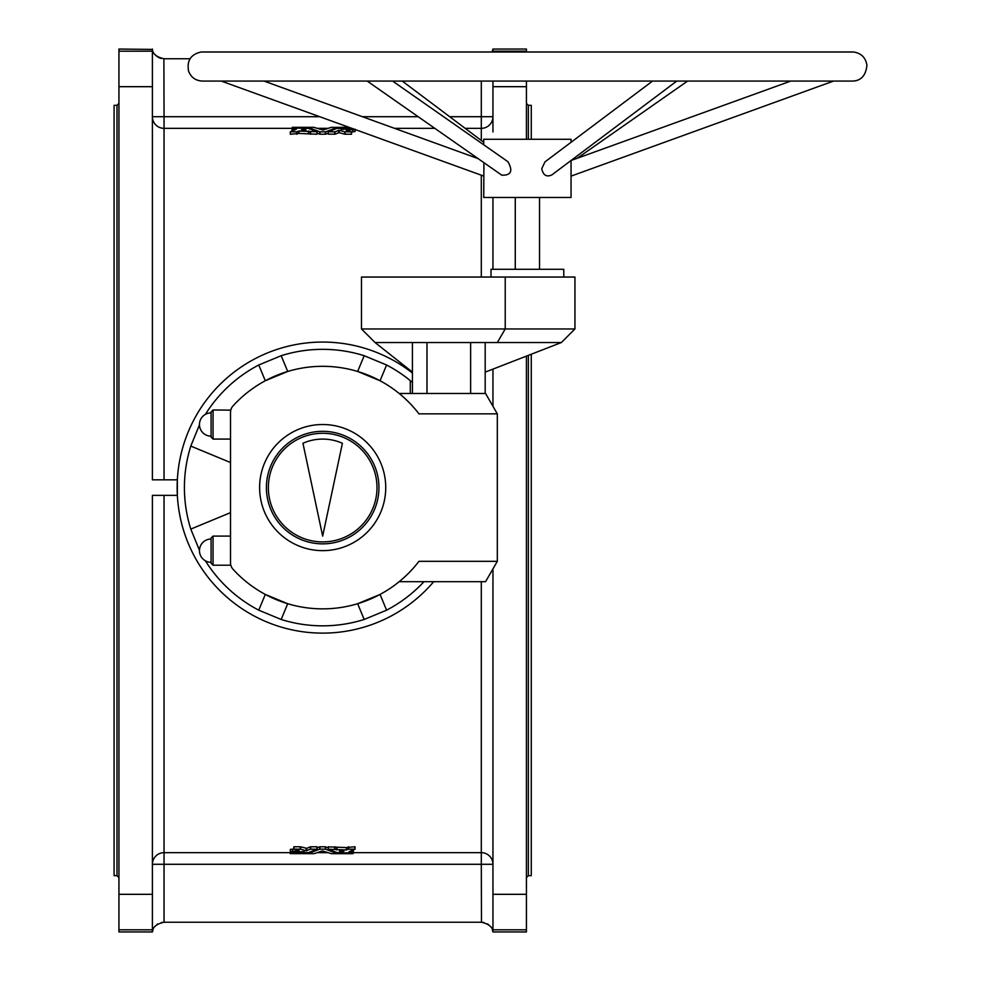 <?xml version="1.0" encoding="UTF-8"?>
<svg xmlns="http://www.w3.org/2000/svg" width="981" height="981" viewBox="0 0 981 981"><rect width="100%" height="100%" fill="white"/><g stroke="black" fill="none" stroke-linecap="round" stroke-linejoin="round"><path stroke-width="1.47" d="M412.425 373.025A145.531 145.531 0 0 0 209.284 396.373A145.531 145.531 0 0 0 230.008 599.808A145.531 145.531 0 0 0 433.688 581.696M411.223 381.401A138.26 138.26 0 0 0 410.279 380.628L412.425 382.418A138.26 138.26 0 0 0 411.701 381.805M118.934 894.316L152.398 894.316L152.398 929.816L118.934 929.816L118.934 49.05L152.472 49.406M492.953 51.956L492.953 49.05L526.429 49.05L526.429 51.956M349.346 851.582L355.036 849.227L354.742 846.762L346.354 847.572L328.267 846.848L328.267 849.227L336.974 852.612L353.356 852.98L335.416 852.918L325.361 849.141L319.696 849.178L309.935 852.918L290.29 852.98L290.29 849.399M296.017 129.418L290.315 131.773L290.609 134.238L298.997 133.428L316.789 134.238L317.084 131.773L308.377 128.388L291.995 128.021L309.935 128.082L319.99 131.859L325.655 131.822L335.416 128.082L351.026 128.057M492.953 131.981L492.953 81.067M317.084 134.152L317.108 131.797M351.554 131.932L355.061 131.601L355.061 129.198L355.061 131.601M351.848 128.364L341.229 129.431L343.706 128.413L336.974 128.388L328.267 131.773L328.267 134.152L334.999 134.201L339.181 132.643L344.834 134.213L351.235 134.238L351.505 131.761L346.134 130.265L354.3 129.247M328.255 131.797L328.255 134.176L328.267 131.773L334.999 131.822L339.181 130.24L344.834 131.834L351.235 131.859L351.505 134.152M317.108 133.073L319.99 134.238L325.655 134.201L328.255 133.073M492.953 406.293L492.953 369.114M492.953 269.284L492.953 197.488M449.703 116.714L492.953 116.714A11.637 11.625 0 0 1 481.303 128.339L465.166 128.339M118.934 51.184L152.398 51.184L152.398 49.05C152.546 53.747 156.371 56.984 163.888 58.75L164.048 116.714L319.708 116.714M152.398 51.184L152.398 86.684L118.934 86.684M152.398 894.316L152.398 495.356L177.353 495.356L177.353 479.832L152.398 479.832L152.398 86.684M152.398 929.816L152.398 931.95L118.934 931.95L118.934 929.816M328.267 846.848L328.255 849.203M293.797 849.068L290.609 849.35M353.356 852.98L353.037 853.678L331.492 853.678L322.381 850.944L314.153 853.654L290.29 853.642L290.29 852.599L304.135 851.569L301.658 852.587L308.377 852.612L317.084 849.227L316.789 846.762L310.352 846.799L306.722 848.357L300.529 846.787L294.116 846.762L293.846 849.239L299.217 850.735L290.609 851.753M317.108 849.203L317.108 846.824L317.084 849.227L310.352 849.178L306.17 850.76L300.529 849.166L294.116 849.141L293.846 846.848M328.255 847.927L325.361 846.762L319.696 846.799L317.108 847.927M164.048 479.832L164.048 128.339A11.637 11.625 0 0 1 152.398 116.714L164.048 116.714L164.048 128.339L291.995 128.339M492.953 929.816L492.953 894.316L526.429 894.316L526.429 929.816L492.953 929.816L492.953 931.95C492.805 927.241 488.979 924.004 481.475 922.25L481.303 864.286L152.398 864.286A11.637 11.625 180 0 1 164.048 852.661L164.048 495.356M492.953 894.316L492.953 568.894M353.356 852.661L481.303 852.661A11.637 11.625 180 0 1 492.953 864.286L481.303 864.286L481.303 581.696M528.367 355.355L528.367 875.677L531.273 875.677L531.273 354.227M531.273 139.277L531.273 105.323L528.367 105.323L526.429 103.385M116.997 105.323L116.997 875.677L114.078 875.677L114.078 105.323L116.997 105.323L118.934 103.385M526.429 894.316L526.429 356.115M526.429 139.277L526.429 86.684L492.953 86.684M526.429 81.067L526.429 86.684M526.429 929.816L526.429 931.95L492.953 931.95L492.327 929.681M190.056 58.75L164.048 58.75M492.953 49.05L492.057 51.956M161.301 58.468L160.124 58.124M160.087 58.112L157.916 57.106M156.862 56.395L154.691 54.262M481.303 922.25L163.888 922.25C156.384 924.004 152.558 927.241 152.398 931.95L153.036 929.681M490.684 926.775L489.96 925.917M488.489 924.593L487.447 923.894M484.038 922.532L481.475 922.25M163.888 922.25L161.325 922.532M157.904 923.894L156.874 924.593M155.403 925.917L154.667 926.775M348.991 127.322L331.21 127.346L322.97 130.056L313.859 127.322L292.313 127.322L291.995 128.021M354.742 131.65L354.742 129.247M343.718 128.401L343.718 129.369L343.411 128.364M291.995 131.601L291.995 129.198L296.336 129.296M290.29 131.797L290.29 134.176L290.315 131.773L296.752 131.859L298.997 131.037L317.084 131.773L316.789 134.238M291.995 129.198L291.995 128.401M301.682 130.044L306.011 129.97L303.987 129.21L301.388 129.97M301.633 852.599L301.633 851.631L301.952 852.636M353.356 849.399L353.356 851.802L349.028 851.704M355.061 849.203L355.061 846.824L355.036 849.227L348.598 849.141L346.354 849.963L328.267 849.227L328.561 846.762M353.356 852.599L353.356 851.802M343.681 850.956L339.34 851.03L341.363 851.79L343.963 851.03M483.915 162.674L483.731 197.488L571.052 197.488L571.052 176.065M483.731 144.796L483.731 139.277L571.052 139.277L571.052 142.294M483.731 176.065L221.252 81.067L202.368 81.067L852.415 81.067C860.987 80.883 865.818 75.623 866.922 65.286C865.72 57.671 861.306 53.244 853.703 52.018L201.093 52.018C190.841 54.298 186.672 60.687 188.585 71.159C191.062 77.413 195.66 80.712 202.368 81.067M392.584 81.067L507.913 161.693C513.186 170.939 511.15 175.44 501.806 175.182L367.188 81.067M676.767 81.067L551.714 175.023C546.356 177.267 543.045 175.121 541.77 168.609L544.995 161.865L652.549 81.067M571.052 160.712L571.04 176.126L833.531 81.067M539.525 197.488L539.525 269.284M491.015 277.047L491.015 269.284L563.781 269.284L563.781 277.047M574.94 328.954L574.94 277.047L361.486 277.047L361.486 328.954L375.073 342.541L561.353 342.541L574.94 328.954L361.486 328.954M410.279 393.479L410.279 380.628A138.26 138.26 0 0 0 386.588 364.993L364.184 355.711A138.26 138.26 0 0 0 281.179 355.711L258.763 364.993A138.26 138.26 0 0 0 205.397 414.374M205.397 560.801A138.26 138.26 0 0 0 258.763 610.182L281.179 619.465A138.26 138.26 0 0 0 364.184 619.465L386.588 610.182A138.26 138.26 0 0 0 423.964 581.696M199.462 550.304L190.792 529.09A138.26 138.26 0 0 1 190.792 446.085L199.462 424.871M399.169 393.479L485.558 393.479L497.318 413.847L418.961 413.847A121.276 121.276 0 0 0 233.037 405.901A9.7 9.7 0 0 0 230.51 412.437L230.51 562.738C230.866 566.012 230.866 566.012 230.51 562.738A9.7 9.7 0 0 0 233.037 569.274A121.276 121.276 0 0 0 418.961 561.328L497.318 561.328L497.318 413.847M230.78 410.132L213.049 409.972L213.049 439.083L230.51 439.083M230.51 412.437C230.866 409.163 230.866 409.163 230.51 412.437M322.675 433.283A54.311 54.311 0 0 1 369.714 514.743A54.311 54.311 0 0 1 275.636 514.743A54.311 54.311 0 0 1 322.675 433.283M399.169 581.696L485.558 581.696L497.318 561.328M386.588 364.993L380.064 380.751L357.648 371.468L364.184 355.711M281.179 355.711L287.703 371.468L265.299 380.751L258.763 364.993M258.763 610.182L265.299 594.437L287.703 603.72L281.179 619.465M364.184 619.465L357.648 603.72L380.064 594.437L386.588 610.182M322.675 550.648A63.066 63.066 0 0 0 377.293 456.055A63.066 63.066 0 0 0 268.058 456.055A63.066 63.066 0 0 0 322.675 550.648M322.675 431.321A56.273 56.273 0 0 1 371.407 515.724A56.273 56.273 0 0 1 273.944 515.724A56.273 56.273 0 0 1 322.675 431.321M342.406 443.277A48.51 48.51 0 0 0 302.945 443.277L322.675 536.104L342.406 443.277M230.51 462.541L190.792 446.085M230.51 512.646L190.792 529.09M213.049 565.203L213.049 536.104L211.099 538.042L211.099 563.266L213.049 565.203L230.829 565.203M213.049 439.083L211.099 437.134L211.099 411.91L213.049 409.972M412.425 342.541L412.425 393.479M485.19 342.541L485.19 393.479M375.073 342.541L412.425 372.13M485.19 372.13L561.353 342.541M481.303 277.047L481.303 175.243M481.303 140.467L481.303 81.067M434.804 128.339L394.534 128.339M327.777 128.339L317.574 128.339M164.048 922.25L164.048 852.661L290.29 852.661M317.574 852.661L327.777 852.661M528.367 139.277L528.367 105.323M492.953 51.184L526.429 51.184M362.443 116.714L418.188 116.714M309.64 128.805L309.64 128.057M309.935 128.903L309.935 128.082M319.696 134.201L319.696 131.822M319.99 134.238L319.99 131.859M325.361 134.238L325.361 131.859M325.655 134.201L325.655 131.822M335.416 128.903L335.416 128.082M335.71 128.805L335.71 128.057M334.705 134.238L334.705 131.859M334.999 134.201L334.999 131.822M338.629 132.643L338.629 130.252M339.181 132.643L339.181 130.24M344.834 134.213L344.834 131.834M345.091 134.238L345.091 131.859M352.657 131.675L352.657 129.271M352.939 131.65L352.939 129.247M292.313 131.65L292.313 129.247M296.752 134.238L296.752 131.859M297.047 134.201L297.047 131.822M298.714 133.465L298.714 131.074M298.997 133.428L298.997 131.037M308.402 133.428L308.402 131.037M308.684 133.465L308.684 131.074M310.352 134.201L310.352 131.822M310.646 134.238L310.646 131.859M303.987 130.044L303.987 129.21M303.411 130.044L303.411 129.21M335.71 852.195L335.71 852.943M335.416 852.097L335.416 852.918M325.655 846.799L325.655 849.178M325.361 846.762L325.361 849.141M319.99 846.762L319.99 849.141M319.696 846.799L319.696 849.178M309.935 852.097L309.935 852.918M309.64 852.195L309.64 852.943M310.646 846.762L310.646 849.141M310.352 846.799L310.352 849.178M306.722 848.357L306.722 850.748M306.17 848.357L306.17 850.76M300.529 846.787L300.529 849.166M300.26 846.762L300.26 849.141M292.694 849.325L292.694 851.729M292.424 849.35L292.424 851.753M353.037 849.35L353.037 851.753M348.598 846.762L348.598 849.141M348.316 846.799L348.316 849.178M346.649 847.535L346.649 849.926M346.354 847.572L346.354 849.963M336.961 847.572L336.961 849.963M336.667 847.535L336.667 849.926M334.999 846.799L334.999 849.178M334.705 846.762L334.705 849.141M341.363 850.956L341.363 851.79M341.952 850.956L341.952 851.79M426.98 342.541L426.98 393.479M470.635 342.541L470.635 393.479M497.33 342.541L505.227 328.954L505.227 277.047M116.997 875.677L118.934 877.615M528.367 875.677L526.429 877.615M351.554 134.176L351.554 131.797M293.797 846.824L293.797 849.203M571.052 160.492L790.796 81.067M202.368 51.956L852.415 51.956M263.999 81.067L478.078 158.603M402.247 81.067L483.731 142.294M687.595 81.067L576.705 158.603M515.27 197.488L515.27 269.284M211.099 539.01A11.637 11.637 0 0 0 199.462 550.648A11.637 11.637 0 0 0 211.099 562.297M213.049 536.104L230.51 536.104M211.099 412.878A11.637 11.637 0 0 0 199.462 424.528A11.637 11.637 0 0 0 211.099 436.165"/></g></svg>
